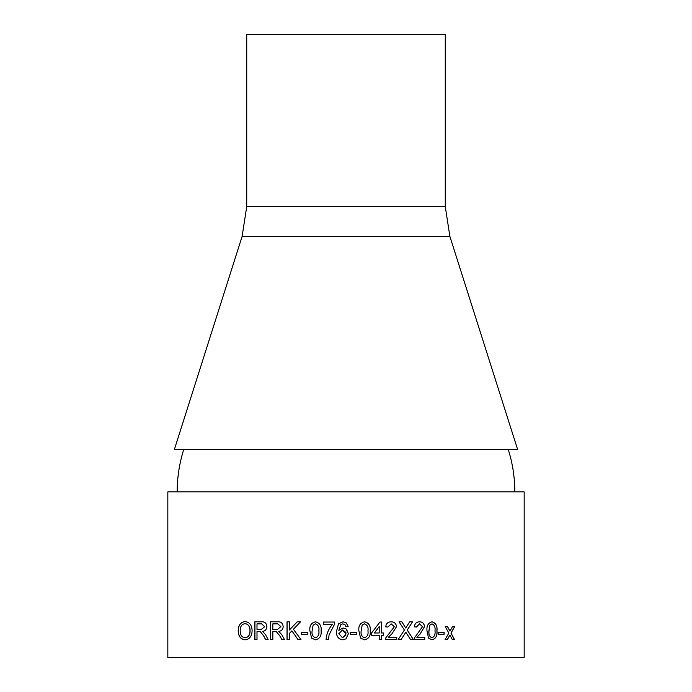 <?xml version="1.0" encoding="UTF-8"?>
<svg xmlns="http://www.w3.org/2000/svg" width="692" height="692" viewBox="0 0 692 692"><rect width="100%" height="100%" fill="white"/><g stroke="black" fill="none" stroke-linecap="round" stroke-linejoin="round"><path stroke-width="1.04" d="M524.173 657.4L167.827 657.4L167.827 491.882L524.173 491.882L524.173 657.4M445.276 34.6L246.724 34.6L246.724 206.649L445.276 206.649L445.276 34.6M242.105 236.448L449.895 236.448L517.573 449.324L174.427 449.324L242.105 236.448L246.724 206.649M238.204 630.94C238.238 625.257 240.522 622.143 245.046 621.58C249.57 622.117 251.923 625.17 252.104 630.741C251.914 636.268 249.561 639.304 245.037 639.832C240.695 639.322 238.42 636.355 238.204 630.94L238.299 630.94C238.342 625.257 240.626 622.143 245.141 621.58M254.838 639.607L254.838 621.814L261.55 621.814C264.742 621.563 266.507 623.155 266.853 626.606C266.645 629.435 265.244 631.035 262.649 631.389L265.546 634.694L268.159 639.607L265.581 639.607L263.609 635.853L260.313 631.701L259.232 631.623L257 631.623L257 639.607L254.838 639.607M259.232 631.623L260.4 631.701L263.687 635.853L265.659 639.607M270.555 639.607L270.555 621.814L277.613 621.814C280.952 621.563 282.803 623.155 283.166 626.606C282.942 629.435 281.48 631.035 278.772 631.389L281.8 634.694L284.524 639.607L281.834 639.607L279.776 635.853L276.324 631.701L275.182 631.623L272.83 631.623L272.83 639.607L270.555 639.607M281.895 639.607L279.836 635.853L276.385 631.701L275.182 631.623M287.024 639.607L287.024 621.814L289.394 621.814L289.394 630.014L297.223 621.814L300.536 621.814L293.391 629.244L300.977 639.607L298.001 639.607L291.877 630.844L289.394 633.448L289.394 639.607L287.024 639.607M301.427 634.356L301.427 632.306L307.853 632.306L307.853 634.356L301.427 634.356M315.5 639.832L311.59 638.119L309.904 630.827C309.324 625.853 311.192 622.852 315.465 621.814C319.756 622.861 321.633 625.862 321.105 630.827C321.642 635.801 319.765 638.803 315.465 639.832L311.556 638.119L309.904 630.827C309.359 625.862 311.227 622.852 315.5 621.814M323.363 624.322L323.363 622.039L334.712 622.039L334.712 623.89L329.132 634.772L328.345 639.607L326.079 639.607C326.52 633.829 328.639 628.734 332.437 624.322L323.363 624.322L323.38 622.039M346 622.618L348.163 626.372L345.888 626.606L345.066 624.781L342.877 623.864L340.94 624.392L338.812 630.317L343.137 627.973L346 628.846L348.396 633.742L346 638.846L342.774 639.832C338.258 639.071 336.182 636.216 336.537 631.277L338.475 623.829L343.033 621.814L346 622.618L348.171 626.372L345.888 626.606L345.066 624.781L342.886 623.864M350.221 634.356L350.221 632.306L356.83 632.306L356.83 634.356L350.221 634.356M358.88 630.827C358.335 625.853 360.229 622.852 364.563 621.814C368.879 622.861 370.765 625.862 370.22 630.827C370.765 635.801 368.879 638.803 364.563 639.832L360.601 638.119L358.88 630.827M381.465 632.99L383.697 632.99L383.697 635.273L381.465 635.273L381.465 639.607L379.225 639.607L379.225 635.273L371.578 635.273L371.578 632.99L379.899 622.039L381.465 622.039L381.465 632.99L381.43 622.039M391.24 621.814C394.414 621.892 396.17 623.527 396.516 626.727L391.758 634.028L388.333 637.323L396.732 637.323L396.732 639.607L385.479 639.607L385.712 638.024L394.319 626.744L391.188 623.864L387.918 627.056L385.703 626.831C386.136 623.535 387.987 621.866 391.24 621.814M398.142 639.607L404.396 630.031L399.016 621.814L401.896 621.814L405.702 628.016L409.699 621.814L412.553 621.814L407.268 630.057L413.392 639.607L410.59 639.607L405.841 632.263L401.066 639.607L398.142 639.607M419.586 621.814C422.57 621.892 424.222 623.527 424.533 626.727L420.07 634.028L416.843 637.323L424.741 637.323L424.741 639.607L414.145 639.607L414.361 638.024L422.483 626.744L419.534 623.864L416.454 627.056L414.352 626.831C414.767 623.535 416.515 621.866 419.586 621.814M426.981 630.827C426.506 625.853 428.192 622.852 432.024 621.814C435.804 622.861 437.448 625.862 436.972 630.827C437.456 635.801 435.804 638.803 432.024 639.832L428.521 638.119L426.981 630.827M438.538 634.356L438.538 632.306L444.126 632.306L444.126 634.356L438.538 634.356M445.077 639.607L448.831 633.102L445.259 626.606L447.525 626.606L449.973 631.104L452.525 626.606L454.705 626.606L451.054 633.102L454.523 639.607L452.343 639.607L449.912 635.1L447.335 639.607L445.077 639.607M447.421 626.606L449.973 631.104M454.601 626.606L450.95 633.102L454.419 639.607M449.912 635.1L447.24 639.607M444.03 632.306L444.03 634.356M431.938 621.814C435.718 622.861 437.361 625.862 436.886 630.827C437.37 635.801 435.718 638.803 431.938 639.832M431.998 623.864L429.836 625.084L428.928 630.819C428.443 634.374 429.447 636.692 431.938 637.782L432.024 637.782C434.49 636.683 435.484 634.365 435 630.819C435.484 627.263 434.481 624.945 431.998 623.864L429.914 625.084L429.005 630.819C428.521 634.374 429.524 636.692 432.024 637.782M419.516 621.814C422.492 621.892 424.144 623.527 424.464 626.727L420.07 634.028M416.385 627.047L419.534 623.864M424.663 637.323L424.663 639.607M420.001 634.028L416.843 637.323M401.844 621.814L405.702 628.016M412.484 621.814L407.207 630.057L413.332 639.607M405.841 632.263L401.014 639.607M391.196 621.814C394.371 621.892 396.127 623.527 396.464 626.727L391.758 634.028M387.883 627.056L391.188 623.864M396.68 637.323L396.68 639.607M391.715 634.028L388.333 637.323M383.662 632.99L383.662 635.273M381.465 635.273L381.43 639.607M379.19 626.58L374.329 632.99L379.225 632.99L379.19 626.58M379.225 626.58L374.363 632.99M364.546 621.814C368.853 622.861 370.739 625.862 370.194 630.827C370.739 635.801 368.853 638.803 364.546 639.832M364.537 623.864L362.167 625.084L361.155 630.819C360.593 634.374 361.726 636.692 364.546 637.782L364.563 637.782C367.374 636.683 368.507 634.365 367.962 630.819C368.507 627.263 367.365 624.945 364.537 623.864L362.175 625.084L361.155 630.819C360.601 634.374 361.734 636.692 364.563 637.782M356.821 632.306L356.821 634.356M338.812 630.317L343.137 627.973M346.476 629.218L348.396 633.742L346 638.846M342.774 639.832C338.267 639.071 336.191 636.216 336.546 631.277L338.483 623.829L343.033 621.814M345.931 632.41L342.514 630.023L338.812 633.699L342.592 637.782L345.991 635.022M342.592 637.782L346.112 633.82L342.505 630.023M326.096 639.607C326.538 633.829 328.657 628.734 332.454 624.322L332.437 624.322M315.465 637.782L315.5 637.782C318.285 636.683 319.41 634.365 318.874 630.819C319.41 627.272 318.285 624.945 315.474 623.864L313.113 625.084L312.101 630.819C311.556 634.374 312.68 636.692 315.465 637.782C318.259 636.683 319.393 634.365 318.848 630.819C319.393 627.263 318.251 624.945 315.44 623.864M301.461 634.356L301.461 632.306M289.394 630.014L297.275 621.814M298.044 639.607L291.877 630.844M287.076 639.607L287.076 621.814M270.624 639.607L270.624 621.814M277.207 629.564L280.883 626.667L277.769 623.864L272.83 623.864L272.83 629.564L277.207 629.564L280.822 626.667L277.769 623.864M254.924 639.607L254.924 621.814M261.161 629.564L264.69 626.667L261.714 623.864L257 623.864L257 629.564L261.161 629.564L264.612 626.667L261.714 623.864M245.132 639.832C240.799 639.322 238.515 636.355 238.299 630.94M245.029 637.782L245.124 637.782C248.445 637.254 250.097 634.901 250.072 630.723C250.089 626.563 248.454 624.201 245.158 623.639L245.063 623.639C241.672 624.184 240.055 626.632 240.21 630.974C240.228 635.022 241.837 637.297 245.029 637.782C248.359 637.254 250.002 634.901 249.985 630.723C250.002 626.554 248.359 624.201 245.063 623.639M508.205 449.324C512.599 463.173 514.796 477.359 514.813 491.882M183.795 449.324C179.401 463.173 177.204 477.359 177.187 491.882M449.895 236.448L445.276 206.649"/></g></svg>
